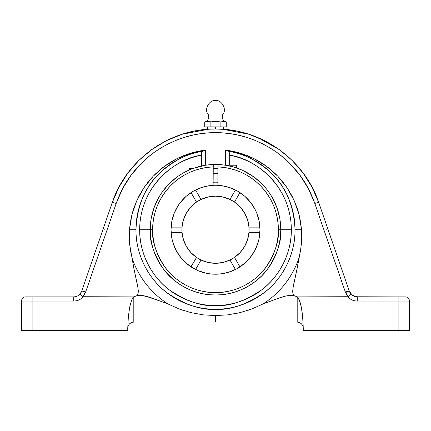 <?xml version="1.0" encoding="UTF-8"?>
<svg xmlns="http://www.w3.org/2000/svg" width="431" height="431" viewBox="0 0 431 431"><rect width="100%" height="100%" fill="white"/><g stroke="black" fill="none" stroke-linecap="round" stroke-linejoin="round"><path stroke-width="0.65" d="M220.882 121.989L223.576 121.38L226.27 121.989A5.371 5.371 0 0 1 223.037 113.994L207.963 113.994A5.371 5.371 165.7 0 1 204.73 121.989L207.424 121.38L210.118 121.989L215.5 121.38L220.882 121.989L222.229 121.59L220.882 121.989L220.882 126.876L220.882 121.989L215.5 121.38L212.133 121.687M225.596 121.795L226.27 121.989L226.27 126.876L226.27 121.989A5.371 5.371 0 0 1 223.037 113.994C227.089 109.469 221.475 99.459 215.5 100.558C209.525 99.459 203.911 109.469 207.963 113.994C203.911 109.469 209.525 99.459 215.5 100.558C221.475 99.459 227.089 109.469 223.037 113.994L207.963 113.994A5.371 5.371 0 0 1 204.73 121.989L205.404 121.795M232.196 155.769L229.675 155.246A75.829 75.829 0 0 1 291.329 229.734L280.77 229.734L291.329 229.734A75.829 75.829 0 0 1 215.5 305.563A75.829 75.829 0 0 1 139.671 229.734L150.23 229.734C149.358 241.08 153.711 254.134 163.284 268.901C173.3 282.919 193.341 295.267 215.5 295.009C237.659 295.267 257.7 282.919 267.716 268.901C277.289 254.134 281.642 241.08 280.77 229.734L278.383 229.734C279.223 240.665 275.032 253.245 265.808 267.468C256.159 280.974 236.845 292.87 215.5 292.622C194.155 292.87 174.841 280.974 165.192 267.468C155.968 253.245 151.777 240.665 152.617 229.734L150.23 229.734A65.27 65.27 0 0 1 213.113 164.507L205.522 165.229L205.522 150.123L202.953 150.888L201.546 152.235L201.325 166.021L201.325 153.49L201.546 152.235L202.306 151.292C189.166 152.714 175.288 159.653 160.666 172.104C145.425 186.02 137.187 205.231 135.954 229.734C135.614 255.825 149.88 280.193 166.953 292.751C184.969 304.803 201.153 310.315 215.5 309.286C229.847 310.315 246.031 304.803 264.047 292.751C281.12 280.193 295.386 255.825 295.046 229.734C293.813 205.231 285.575 186.02 270.334 172.104C255.712 159.653 241.834 152.714 228.694 151.292L225.478 150.123L225.478 165.229L217.887 164.507A65.27 65.27 0 0 0 213.264 164.502L213.113 164.507A65.27 65.27 0 0 0 150.23 229.734L152.617 229.734A62.883 62.883 0 0 1 213.113 166.899L213.113 164.507L205.522 165.229L205.522 150.123L198.168 151.308L190.944 153.124L183.902 155.553L177.098 158.586L170.579 162.201L164.394 166.361L158.592 171.042L153.21 176.209L148.296 181.817L143.884 187.835L140.005 194.209L136.692 200.894L133.96 207.844L131.843 215.004L130.345 222.321L129.489 229.734L129.268 237.045L129.489 229.734L135.954 229.734A79.546 79.546 0 0 0 215.5 309.286A79.546 79.546 0 0 0 295.046 229.734L301.511 229.734L301.732 237.045L301.511 229.734L295.046 229.734A79.546 79.546 0 0 0 228.694 151.292L225.478 150.123L240.056 153.124L253.902 158.586L266.606 166.361L277.79 176.209L287.116 187.835L294.308 200.894L299.157 215.004L301.511 229.734L300.655 222.321L299.157 215.004L297.04 207.844L294.308 200.894L290.995 194.209L287.116 187.835L282.704 181.817L277.79 176.209L272.408 171.042L266.606 166.361L260.421 162.201L253.902 158.586L247.098 155.553L240.056 153.124L232.832 151.308L225.478 150.123L225.478 165.229A65.27 65.27 0 0 0 217.897 164.507A65.27 65.27 0 0 1 242.26 170.202L234.653 167.336L226.841 165.456M213.113 173.278L217.887 173.278L213.113 173.278M236.387 167.896L236.387 165.224L236.387 167.896L238.327 168.586M260.55 182.502L253.062 176.354L242.26 170.202A65.27 65.27 0 0 0 217.887 164.507L217.887 185.325A44.479 44.479 0 0 1 259.979 229.734A44.479 44.479 0 0 1 215.5 274.213A44.479 44.479 0 0 1 171.021 229.734A44.479 44.479 0 0 1 213.113 185.325L213.264 164.502M285.775 296.032L289.756 295.375L293.807 295.521L297.191 296.873L297.191 322.049L215.5 322.049L215.5 315.584L203.146 314.845L190.992 312.631L179.242 308.989L190.992 312.631L203.146 314.845L215.5 315.584L227.854 314.845L240.008 312.631L234.976 313.73M250.605 309.42L248.283 310.228M129.661 244.345L129.268 237.045L129.661 244.345L130.668 251.585L132.285 258.719A88.118 88.118 0 0 0 168.068 303.995L179.242 308.989L168.068 303.995A88.118 88.118 0 0 1 132.285 258.719L130.668 251.585L129.661 244.345L133.777 267.996L138.119 288.689L138.135 293.36L137.193 295.521L133.809 296.873L82.725 296.733L84.465 294.524L85.667 291.992L116.181 203.459L122.614 188.616L131.261 174.921L141.928 162.702L147.946 157.24L154.368 152.256L161.167 147.779L168.295 143.841L175.713 140.463L183.374 137.672L191.229 135.479L199.235 133.901L207.343 132.953L215.5 132.635L223.657 132.953L231.765 133.901L239.771 135.479L247.626 137.672L255.287 140.463L262.705 143.841L269.833 147.779L276.632 152.256L283.054 157.24L289.072 162.702L299.739 174.921L308.386 188.616L314.819 203.459L345.333 291.992L346.535 294.524L348.275 296.733L297.191 296.873L293.807 295.521L292.87 293.366L292.881 288.678L297.218 267.996L300.332 251.585L298.715 258.719A88.118 88.118 147.4 0 1 262.932 303.995L251.758 308.989L262.932 303.995L271.848 300.671M266.326 302.756L264.979 303.252M276.029 299.109L285.753 296.038L278.049 298.381L262.932 303.995L251.758 308.989L240.008 312.631L251.758 308.989L240.008 312.631L227.854 314.845L240.008 312.631M283.954 296.496L281.869 297.104M279.676 297.821L278.076 298.371M288.689 295.494L285.812 296.027M301.732 237.05L301.339 244.345L300.332 251.585L301.339 244.345L301.732 237.045L301.511 229.734M168.068 303.995L160.494 301.183L168.068 303.995L179.242 308.989L190.992 312.631L203.146 314.845L215.5 315.584L227.854 314.845L215.5 315.584L215.5 322.049L133.809 322.049L131.347 322.571L129.467 323.88L128.282 325.62L127.775 327.549L128.363 316.57L129.677 307.141L131.563 300.321L132.656 298.144L133.809 296.873L133.809 322.049L133.809 296.873L83.151 296.873L81.19 298.645L78.905 299.971L76.395 300.79L73.766 301.07L73.766 296.873L32.891 296.873L73.766 296.873A8.394 8.394 0 0 0 79.837 294.276L83.151 296.873C80.613 299.593 77.488 300.989 73.766 301.07L32.891 301.07L73.766 301.07L73.766 296.873L75.069 296.77L74.326 296.857A8.394 8.394 0 0 0 76.335 296.469L75.069 296.77M272.387 300.472L274.272 299.76M248.919 134.267L223.5 129.327L215.522 129.031M217.515 129.052L215.5 129.031L215.5 126.876L215.5 129.031L209.881 129.176M213.113 182.243A47.555 47.555 0 0 1 217.887 182.243A47.555 47.555 0 0 0 213.113 182.243M215.484 196.17A33.57 33.57 0 0 0 196.504 202.058A33.57 33.57 0 0 1 248.967 232.347A33.57 33.57 0 0 1 229.971 260.022A33.57 33.57 0 0 0 215.5 196.17L211.971 196.353M171.145 226.447L171.096 227.126L182.033 227.126A33.57 33.57 0 0 0 215.5 263.303A33.57 33.57 0 0 1 196.504 202.058L191.041 192.587A44.479 44.479 0 0 0 171.096 227.126L182.033 227.126L182.033 232.347L171.096 232.347L182.033 232.347A33.57 33.57 0 0 1 182.033 227.126L183.439 219.794L186.429 212.952L190.858 206.939L196.504 202.058L191.041 192.587A44.479 44.479 0 0 1 195.561 189.979L201.029 199.451L196.504 202.058A33.57 33.57 0 0 1 201.029 199.451L208.081 196.999L215.5 196.17L222.919 196.999L229.971 199.451L235.439 189.979A44.479 44.479 0 0 0 217.887 185.325L222.084 185.75L230.256 187.776L237.901 191.31L244.743 196.224L250.535 202.333L255.071 209.428L256.817 213.27L259.182 221.351L259.979 229.734L259.123 238.413L258.061 242.648L254.726 250.702L249.883 257.953L246.952 261.186L240.212 266.719L236.468 268.96L228.414 272.3L219.858 274.003L211.142 274.003L206.821 273.362L198.481 270.83L190.788 266.719L184.048 261.186L181.117 257.953L176.274 250.702L172.939 242.648L171.877 238.413L171.021 229.734L171.818 221.351L174.183 213.27L178.03 205.776L180.465 202.333L186.257 196.224L193.099 191.31L200.744 187.776L208.916 185.75L213.113 185.325L213.113 166.899L207.112 167.411L201.191 168.499L195.399 170.153L189.791 172.346L184.42 175.072L179.334 178.294L174.577 181.99L170.197 186.122L166.231 190.658L162.719 195.55L159.691 200.754L157.175 206.223L155.192 211.912L153.765 217.763L152.903 223.721L152.617 229.734L152.919 235.902L153.824 242.006L155.322 247.992L157.401 253.8L160.041 259.381L163.214 264.672L166.889 269.628L171.032 274.202L175.606 278.345L180.562 282.025L185.858 285.198L191.434 287.833L197.247 289.912L203.233 291.415L209.337 292.32L215.5 292.622L221.663 292.32L227.767 291.415L233.753 289.912L239.566 287.833L245.142 285.198L250.438 282.025L255.394 278.345L259.968 274.202L264.111 269.628L267.786 264.672L270.959 259.381L273.599 253.8L275.678 247.992L277.176 242.006L278.081 235.902L278.383 229.734L278.097 223.721L277.235 217.763L275.808 211.912L273.825 206.223L271.309 200.754L268.281 195.55L264.769 190.658L260.803 186.122L256.423 181.99L251.666 178.294L246.58 175.072L241.209 172.346L235.601 170.153L229.809 168.499L223.888 167.411L217.887 166.899L217.887 185.325A44.479 44.479 0 0 0 213.113 185.325A44.479 44.479 0 0 1 217.887 185.325M215.543 274.213A44.479 44.479 0 0 0 239.959 266.886L234.496 257.415L239.959 266.886A44.479 44.479 0 0 1 235.439 269.494L229.971 260.022A33.57 33.57 0 0 1 215.5 263.303L219.029 263.12M190.922 266.811L196.504 257.415L201.029 260.022L195.561 269.494A44.479 44.479 0 0 0 215.457 274.213M242.26 170.202L253.062 176.354A65.27 65.27 0 0 1 280.77 229.734A65.27 65.27 0 0 0 251.381 175.212L257.641 179.894M251.365 175.201A65.27 65.27 0 0 0 246.758 172.438M259.968 181.957L258.207 180.373M259.764 181.769L260.243 182.216M251.375 175.207L241.92 170.051L246.731 172.422L252.997 176.311M165.73 271.966L174.092 280.193L179.237 284.007L184.732 287.299L190.524 290.041L196.552 292.196L202.764 293.753L209.1 294.696L215.5 295.009L221.9 294.696L228.236 293.753L234.448 292.196L240.476 290.041L246.268 287.299L251.763 284.007L256.908 280.193L261.655 275.888L265.954 271.142L269.774 265.997L273.065 260.507L275.802 254.716L277.963 248.682L279.52 242.47L280.457 236.134L280.77 229.734A65.27 65.27 0 0 1 215.5 295.009A65.27 65.27 0 0 1 150.23 229.734L139.671 229.734A75.829 75.829 0 0 1 201.325 155.246C179.075 157.563 139.859 183.428 139.671 229.734C139.348 254.602 152.951 277.839 169.221 289.804C186.397 301.296 201.821 306.549 215.5 305.563C229.179 306.549 244.603 301.296 261.779 289.804C278.049 277.839 291.652 254.602 291.329 229.734C291.14 183.428 251.925 157.563 229.675 155.246M129.489 229.734L131.843 215.004L136.692 200.894L143.884 187.835L153.21 176.209L164.394 166.361L177.098 158.586L190.944 153.124L205.522 150.123L202.306 151.292A79.546 79.546 0 0 0 135.954 229.734L129.489 229.734L129.268 237.045M262.932 303.995A88.118 88.118 0 0 0 298.715 258.719L300.332 251.585L301.339 244.345M127.775 327.517L127.775 327.549A6.061 6.061 0 0 0 127.748 328.11L127.748 330.442L21.55 330.442L21.55 301.07A4.197 4.197 0 0 1 25.747 296.873L32.891 296.873L32.891 330.442L127.748 330.442L127.748 328.11A6.061 6.061 0 0 1 127.775 327.549L128.363 316.57L129.677 307.141L131.563 300.321L132.656 298.144L133.809 296.873L132.656 298.144L131.563 300.321L129.677 307.141L128.363 316.57L127.775 327.549L128.282 325.62L129.467 323.88L131.347 322.571L133.809 322.049L297.191 322.049L297.191 296.873L298.344 298.144L299.437 300.321L301.323 307.141L302.637 316.57L303.225 327.549L302.718 325.62L301.533 323.88L299.653 322.571L297.191 322.049L299.653 322.571L301.533 323.88L302.718 325.62L303.225 327.549A6.061 6.061 0 0 1 303.252 328.11L303.252 330.442L398.109 330.442L398.109 296.873L405.253 296.873A4.197 4.197 0 0 1 409.45 301.07L409.45 330.442L303.252 330.442L303.252 328.11A6.061 6.061 0 0 0 303.225 327.549L303.025 321.941L303.225 327.549A6.061 6.061 0 0 1 303.252 328.11M355.931 296.77L398.109 296.873L357.234 296.873A8.394 8.394 0 0 1 351.163 294.276L350.064 292.843M196.552 167.276L192.894 168.505L189.301 168.505L189.301 169.954L191.52 169.027L186.327 171.344M183.353 172.933L179.479 175.304M177.717 176.511L175.638 178.051M201.509 165.983L201.794 165.919L201.509 165.983A65.27 65.27 0 0 0 201.503 165.983M202.209 165.833L202.732 165.725L202.209 165.833A65.27 65.27 0 0 0 202.198 165.833M203.346 165.606L204.035 165.482L203.346 165.606A65.27 65.27 0 0 0 203.324 165.612M204.768 165.353L205.522 165.229A65.27 65.27 0 0 0 203.89 165.504M183.396 172.906L183.719 172.723M189.861 169.712L183.347 172.933M205.226 165.278L192.894 168.505M76.944 296.248L77.532 295.984L76.944 296.248A8.394 8.394 0 0 0 78.647 295.31M79.218 294.863L79.638 294.481A8.394 8.394 0 0 0 79.837 294.276L82.725 296.733L85.667 291.992A4.197 0.56 -161 0 0 81.701 291.216L79.837 294.276A8.394 8.394 0 0 1 73.766 296.873C77.618 296.668 80.263 294.782 81.701 291.216A4.197 0.56 19 0 1 85.667 291.992L116.181 203.459A4.197 0.56 -161 0 0 112.211 202.683L81.701 291.216L112.211 202.683A4.197 0.56 19 0 1 116.181 203.459C120.157 192.382 125.184 182.873 131.261 174.921C138.141 165.833 145.845 158.274 154.368 152.256C173.337 139.143 193.713 132.603 215.5 132.635C237.287 132.603 257.663 139.143 276.632 152.256C285.155 158.274 292.859 165.833 299.739 174.921C305.816 182.873 310.843 192.382 314.819 203.459A4.197 0.56 -19 0 1 318.789 202.683L349.304 291.227L318.789 202.683C304.69 159.707 261.208 128.39 215.5 129.031C169.792 128.39 126.31 159.707 112.211 202.683L118.908 187.243L127.905 172.998L118.902 187.248M74.326 296.857L73.766 296.873C77.618 296.668 80.263 294.782 81.701 291.216L79.837 294.276M354.665 296.469L355.333 296.657L354.665 296.469A8.394 8.394 0 0 0 356.712 296.857A8.394 8.394 0 0 1 354.665 296.469M353.468 295.984L352.86 295.644M312.098 187.248L303.101 173.003L312.092 187.243L318.789 202.683A4.197 0.56 161 0 0 314.819 203.459L345.333 291.992A4.197 0.56 -19 0 1 349.299 291.216L352.353 295.31A8.394 8.394 0 0 0 354.056 296.248A8.394 8.394 0 0 1 352.353 295.31L357.229 296.873M350.947 294.039L351.163 294.276A8.394 8.394 0 0 0 357.234 296.873L357.234 301.07C353.517 300.989 350.387 299.593 347.849 296.873L351.163 294.276L349.299 291.216A4.197 0.56 161 0 0 345.333 291.992L348.275 296.733L351.163 294.276A8.394 8.394 0 0 0 351.362 294.481L351.782 294.863M225.257 121.687L223.576 121.38L221.895 121.687M210.118 121.989L210.118 126.876L226.27 126.876L210.118 126.876L210.118 121.989L207.424 121.38L206.077 121.59L211.465 121.795M240.584 193.007L239.959 192.587L234.496 202.058L229.971 199.451L235.439 189.979A44.479 44.479 0 0 1 239.959 192.587L234.496 202.058L240.142 206.939L244.571 212.952L247.561 219.794L248.967 227.126L259.904 227.126L248.967 227.126A33.57 33.57 0 0 1 248.967 232.347L248.967 227.126M259.85 233.106L259.904 232.347L248.967 232.347L247.561 239.679L244.571 246.521L240.142 252.534L234.496 257.415A33.57 33.57 0 0 1 229.971 260.022L234.496 257.415M219.535 121.795L216.847 121.434L219.535 121.795M214.153 121.434L216.847 121.434M224.923 121.59L224.249 121.434L224.923 121.59M222.902 121.434L224.249 121.434M210.118 126.876L204.73 126.876L204.73 121.989L204.73 126.876L210.118 126.876M209.105 121.687L208.098 121.434M206.751 121.434L205.743 121.687M280.29 221.803L279.671 217.784M279.207 215.543L278.286 211.901M277.596 209.628L276.346 206.104M265 187.189L262.167 184.102M260.518 182.475L257.749 179.986M245.444 171.737L241.516 169.873M224.508 165.089L222.8 164.874M208.205 164.874L206.492 165.089M201.994 165.876L202.527 165.768M192.28 168.736L191.698 168.957M173.251 179.986L170.439 182.512M168.833 184.102L166 187.189M157.213 200.361L155.532 203.96M154.654 206.104L153.404 209.628M152.714 211.901L151.793 215.538M151.329 217.784L150.71 221.809M176.462 177.427L168.219 184.737L161.323 193.33L158.441 198.039L153.921 208.087L151.157 218.754L150.462 224.228L150.543 236.134L151.48 242.47L153.037 248.682L155.198 254.716L157.935 260.507L161.226 265.997L165.046 271.142L169.345 275.888M170.595 182.367L168.246 184.71M152.741 211.793L152.612 212.251M151.432 217.246L151.243 218.28M279.757 218.275L279.606 217.456M278.776 213.728L278.695 213.41M278.555 212.882L278.345 212.111M262.775 184.732L260.631 182.582L266.412 188.891L269.677 193.33L272.559 198.039L277.079 208.087L279.843 218.754L280.538 224.228L280.77 229.734L278.383 229.734A62.883 62.883 0 0 0 217.887 166.899L217.887 164.507M225.478 165.229L223.15 164.917M207.85 164.917L207.171 164.998M229.675 153.49L229.675 165.224L229.675 153.49M228.694 151.292L229.454 152.235L228.694 151.292M182.243 134.213L208.108 129.284L182.092 134.267C193.05 130.771 204.186 129.031 215.5 129.031L212.44 129.074L215.5 129.031C226.814 129.031 237.95 130.771 248.902 134.262L264.58 140.678L279.062 149.422L257.447 137.403M133.809 296.873L137.193 295.521L141.249 295.375L149.11 297.099L160.494 301.183L145.225 296.032L137.193 295.521L138.135 293.36L138.303 291.022L137.758 286.367L133.777 267.996L132.285 258.719M298.715 258.719L297.218 267.996L293.242 286.367L292.697 291.017L292.87 293.366L293.807 295.521L285.753 296.038M349.299 291.216L346.195 292.256L349.299 291.216C350.737 294.782 353.382 296.668 357.234 296.873L356.712 296.857M118.299 188.406L114.527 196.568M114.296 197.129L112.216 202.672M138.992 160.294L127.899 173.003L138.997 160.289L151.938 149.422L138.992 160.294M151.949 149.417L166.42 140.678L182.081 134.267M167.632 140.075L181.947 134.31M173.553 137.403L165.676 141.056M158.597 145.021L152.811 148.808M223.5 126.876L223.5 129.327L222.902 129.284L248.752 134.213M292.008 160.294L279.067 149.428L292.002 160.289L303.095 172.998L292.008 160.294M318.789 202.683L316.704 197.129M316.473 196.568L315.664 194.661M315.648 194.629L312.685 188.374M313.423 189.839L316.526 196.703M314.339 191.73L312.222 187.48M318.59 202.123L313.439 189.877M117.577 189.839L112.41 202.123M114.463 196.725L117.561 189.877M212.44 129.074L209.843 129.176M221.119 129.176L218.56 129.074M75.667 296.657L76.335 296.469M127.775 327.549A6.061 6.061 0 0 0 127.748 328.11A6.061 6.061 0 0 1 127.775 327.549L128.363 316.57M127.948 172.933L138.663 160.623L151.109 150.026M151.437 149.783L151.863 149.476M152.024 149.363L159.001 144.778M222.154 129.235L222.875 129.278M249.075 134.321L264.612 140.695L278.976 149.363M279.159 149.492L292.013 160.3L303.041 172.923M109.77 209.773L110.751 206.928M134.537 271.724L134.822 273.044M135.76 277.198L136.277 279.45M137.484 284.923L137.634 285.699M138.303 291.017L138.135 293.36M142.311 295.494L145.199 296.027M145.236 296.038L148.663 296.959M154.864 299.071L157.671 300.116M160.515 301.188L165.655 303.117M129.666 227.622L129.516 229.357M137.397 199.343L137.16 199.849M145.301 185.783L144.714 186.612M155.499 173.903L154.379 175.013M151.308 178.267L149.708 180.104M167.637 164.082L165.79 165.353M162.746 167.605L160.822 169.146M181.3 156.631L178.612 157.848M175.638 159.335L173.607 160.429M195.981 151.787L192.393 152.703M189.645 153.517L187.636 154.179M204.375 150.263L202.489 150.532M228.511 150.532L226.604 150.263M243.364 154.179L241.333 153.511M238.607 152.703L235.019 151.787M257.393 160.429L255.341 159.325M252.388 157.848L249.7 156.631M270.178 169.146L268.249 167.605M265.21 165.353L263.363 164.082M281.292 180.104L279.697 178.272M276.621 175.008L275.501 173.898M286.281 186.612L285.699 185.783M293.84 199.849L293.603 199.343M301.468 229.147L301.334 227.643M270.506 301.183L272.764 300.326M278.076 298.376L279.687 297.816M293.807 295.521L292.864 293.36L292.697 291.017M293.252 286.313L293.516 284.929M295.246 277.181L295.688 275.237M297.756 265.06L297.94 263.982M149.131 297.104L151.281 297.805M146.928 296.463L145.263 296.043M156.728 299.76L157.94 300.218M158.613 300.472L158.236 300.326M166.032 303.257L164.276 302.605M182.717 310.228L179.555 309.108M197.037 313.919L195.011 313.531M357.234 296.873L357.234 301.07L398.109 301.07L357.234 301.07L354.605 300.79L352.095 299.971L349.81 298.645L347.849 296.873L297.191 296.873L298.344 298.144L299.437 300.321L300.439 303.349L302.061 311.591L303.025 321.941L302.637 316.57M137.193 295.521L138.13 293.366M138.303 290.979L138.286 290.548M138.006 287.881L137.904 287.213M133.044 263.912L132.877 262.845M132.446 212.725L132.829 211.395M137.236 199.693L137.457 199.219M138.356 197.35L138.717 196.644M142.332 190.243L142.596 189.812M145.031 186.165L145.538 185.449M151.744 177.782L152.089 177.405M155.165 174.226L156.049 173.37M161.059 168.952L162.164 168.063M167.487 164.179L168.656 163.408M174.609 159.879L176.247 159.017M191.865 152.854L193.81 152.321M200.399 150.877L201.886 150.624M229.114 150.624L230.601 150.877M237.179 152.321L239.135 152.854M254.764 159.023L256.386 159.874M262.339 163.408L263.513 164.184M267.376 166.937L267.646 167.142M268.836 168.063L269.946 168.952M274.946 173.37L275.829 174.221M278.911 177.405L279.256 177.782M285.457 185.449L285.968 186.16M288.404 189.818L288.673 190.243M292.283 196.644L292.649 197.366M293.543 199.214L293.764 199.688M298.171 211.395L298.554 212.72M297.891 264.295L297.767 265.017M296.28 272.57L296.178 273.044M298.344 298.144L300.439 303.349L299.437 300.321L298.344 298.144L297.191 296.873M301.538 323.886L303.052 326.574M210.824 196.493L208.48 196.913M207.144 197.226L205.054 197.834M203.691 198.314L202.678 198.713M202.656 198.723L201.73 199.122M195.739 202.602L194.209 203.788M194.203 203.793L193.848 204.089M192.824 204.984L191.784 205.98M191.747 206.018L191.267 206.508M190.286 207.575L188.94 209.213M188.072 210.387L187.587 211.088M186.181 213.388L185.152 215.387M184.624 216.567L184.495 216.863M184.49 216.89L183.671 219.072M183.412 219.885L182.577 223.188M182.394 224.195L182.06 226.814M182.06 232.659L182.394 235.278M182.577 236.285L183.412 239.588M183.665 240.39L184.479 242.556M184.49 242.583L184.624 242.906M185.152 244.086L186.181 246.085M186.898 247.308L188.072 249.086M188.94 250.26L190.286 251.898M191.267 252.965L191.747 253.455M191.784 253.493L192.824 254.489M193.848 255.384L194.203 255.68M194.209 255.685L195.739 256.871M201.73 260.351L202.629 260.739M202.656 260.75L203.696 261.159M205.054 261.639L207.144 262.247M208.48 262.56L208.938 262.657M208.965 262.662L210.824 262.98M211.971 263.12L215.5 263.303L208.081 262.474L201.029 260.022L195.561 269.494A44.479 44.479 0 0 1 191.041 266.886L196.504 257.415L190.858 252.534L186.429 246.521L183.439 239.679L182.033 232.347M220.176 262.98L222.52 262.56M223.856 262.247L225.946 261.639M227.309 261.159L228.322 260.76M228.344 260.75L229.27 260.351M235.261 256.871L236.791 255.685M236.797 255.68L237.152 255.384M238.176 254.489L239.216 253.493M239.253 253.455L239.733 252.965M240.713 251.898L242.06 250.26M242.928 249.086L243.413 248.385M244.819 246.085L245.848 244.086M246.376 242.906L246.505 242.61M246.51 242.583L247.329 240.401M247.588 239.588L248.423 236.285M248.606 235.278L248.94 232.659M248.94 226.814L248.606 224.195M248.423 223.188L247.588 219.885M247.335 219.083L246.521 216.917M246.51 216.89L246.376 216.567M245.848 215.387L244.819 213.388M244.102 212.165L242.928 210.387M242.06 209.213L240.713 207.575M239.733 206.508L239.253 206.018M239.216 205.98L238.176 204.984M237.152 204.089L236.797 203.793M236.791 203.788L235.261 202.602M229.27 199.122L228.371 198.734M228.344 198.723L227.304 198.314M225.946 197.834L223.856 197.226M222.52 196.913L222.062 196.816M222.035 196.811L220.176 196.493M219.029 196.353L215.5 196.17M191.025 192.598L190.416 193.007M187.727 194.995L186.612 195.916M180.099 202.812L179.177 204.062M177.4 206.783L176.543 208.275M175.099 211.131L174.453 212.612M173.117 216.243L172.858 217.095M171.754 221.712L171.7 221.997M171.7 222.008L171.533 223.01M235.418 189.969L234.841 189.683M232.498 188.633L231.253 188.142M231.237 188.137L230.784 187.964M228.252 187.124L226.905 186.747M226.878 186.736L226.577 186.661M223.705 186.02L222.434 185.804M208.545 185.804L207.311 186.02M204.423 186.661L204.095 186.747M204.073 186.752L202.748 187.124M200.216 187.964L199.747 188.142M199.725 188.148L198.497 188.638M196.159 189.683L195.561 189.979L201.029 199.451M171.102 232.363L171.15 233.106M171.506 236.29L171.775 237.896M172.734 241.953L172.896 242.502M174.544 247.087L175.131 248.407M176.667 251.418L177.567 252.959M179.264 255.524L179.819 256.294M179.824 256.3L180.363 257.005M182.351 259.387L183.137 260.249M183.153 260.265L183.536 260.669M186.084 263.099L187.07 263.944M234.367 270.011L235.439 269.494L229.971 260.022L222.919 262.474L215.5 263.303M195.577 269.504L196.633 270.011M199.521 271.244L201.25 271.869M204.181 272.753L205.937 273.173M209.164 273.76L210.7 273.954M220.3 273.954L220.656 273.917M220.677 273.911L221.836 273.76M225.063 273.173L225.747 273.017M225.763 273.012L226.819 272.753M229.75 271.869L230.693 271.541M230.709 271.535L231.479 271.244M243.93 263.944L244.921 263.093M247.464 260.669L247.863 260.249M247.873 260.232L248.649 259.387M250.637 257.005L251.736 255.524M253.433 252.959L254.333 251.418M255.869 248.407L256.456 247.087M258.088 242.572L258.266 241.953M259.225 237.896L259.3 237.476M259.3 237.465L259.494 236.29M259.979 229.755A44.479 44.479 0 0 1 259.904 232.347L248.967 232.347M259.898 227.11L259.855 226.447M259.467 223.01L259.246 221.712M258.099 216.955L257.883 216.243M256.547 212.612L255.901 211.131M254.457 208.275L253.6 206.783M251.823 204.062L251.181 203.179M251.176 203.173L250.901 202.812M248.121 199.505L247.863 199.224M244.388 195.916L244.102 195.674M195.561 189.979A44.479 44.479 0 0 0 191.041 192.587M229.971 199.451A33.57 33.57 0 0 1 234.496 202.058M201.029 260.022A33.57 33.57 0 0 1 196.504 257.415M171.096 227.126A44.479 44.479 0 0 0 171.021 229.718M171.021 229.739A44.479 44.479 0 0 0 171.096 232.347M192.334 168.715L191.623 168.99M155.198 254.716L157.935 260.507M202.764 293.753L209.1 294.696M221.9 294.696L228.236 293.753M261.655 275.888L265.954 271.142M260.179 182.151L258.864 180.95M258.815 180.907L254.538 177.427L245.891 171.974M243.827 170.935L241.322 169.792M237.95 168.446L237.319 168.219M213.113 164.507L207.198 164.998M259.656 181.666L260.071 182.054M254.015 177.039L255.631 178.262M237.702 168.354L241.398 169.825M191.79 168.925L192.765 168.553M190.443 169.469L191.515 169.033M189.301 168.505L189.301 169.954M104.291 229.712L103.305 228.538L104.291 229.712M115.68 193.88L118.913 187.226M116.623 191.822L112.68 201.358M326.709 229.712L327.695 228.538L326.709 229.712M312.119 187.296L318.32 201.358M398.109 301.07L398.109 330.442L409.45 330.442L409.45 301.07L398.109 301.07L409.45 301.07A4.197 4.197 0 0 0 405.253 296.873L398.109 296.873L398.109 301.07M21.55 301.07L21.55 330.442L32.891 330.442L32.891 301.07L21.55 301.07L32.891 301.07L32.891 296.873L25.747 296.873A4.197 4.197 0 0 0 21.55 301.07M213.113 168.505L217.887 168.505M226.841 165.224L236.387 165.224M207.5 129.327L207.5 126.876M213.113 178.051L217.887 178.051"/></g></svg>
